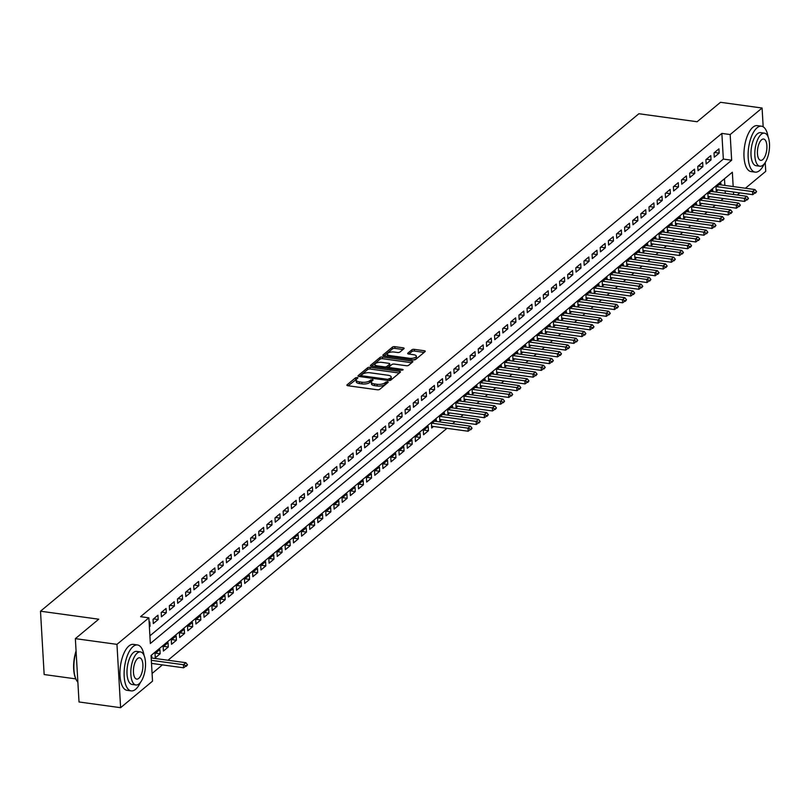 <?xml version="1.0" encoding="UTF-8"?>
<svg xmlns="http://www.w3.org/2000/svg" width="810" height="810" viewBox="0 0 810 810"><rect width="100%" height="100%" fill="white"/><g stroke="black" fill="none" stroke-linecap="round" stroke-linejoin="round"><path stroke-width="1.21" d="M357.25 377.48L355.55 377.794L347.065 384.841A1.823 0.699 -3.3 0 0 346.882 385.165A1.823 0.699 -3.3 0 0 347.905 385.732L377.298 389.772A1.823 0.699 -3.3 0 0 379.738 389.326L388.213 382.279L387.625 381.662L384.831 382.877A5.822 2.217 -3.3 0 1 377.045 384.284L374.595 383.95A5.822 2.217 -3.3 0 1 371.334 382.158A5.822 2.217 -3.3 0 1 371.922 381.105L373.157 379.961L372.438 379.576L369.643 380.791A5.822 2.217 -3.3 0 1 361.857 382.199L359.407 381.864A5.822 2.217 -3.3 0 1 356.147 380.072A5.822 2.217 -3.3 0 1 356.734 379.019L357.959 377.875L357.25 377.48M356.542 379.191L348.128 385.762M386.897 383.373L384.932 384.588L384.831 382.877M371.729 381.287L369.735 382.502L369.643 380.791M403.947 348.705A1.823 0.699 -3.3 0 0 404.139 348.381A1.823 0.699 -3.3 0 0 403.117 347.814L394.865 346.68A1.823 0.699 -3.3 0 0 392.435 347.125L383.019 354.952A1.823 0.699 -3.3 0 0 382.836 355.286A1.823 0.699 -3.3 0 0 383.859 355.843L413.252 359.883A1.823 0.699 -3.3 0 0 415.682 359.438L425.098 351.611A1.823 0.699 -3.3 0 0 425.291 351.287A1.823 0.699 -3.3 0 0 424.268 350.73L414.305 349.353A1.823 0.699 -3.3 0 0 411.875 349.798L407.845 353.15A1.823 0.699 -3.3 0 0 407.663 353.474A1.823 0.699 -3.3 0 0 408.675 354.031L413.616 354.709A4.87 1.853 -3.3 0 1 416.34 356.208A4.87 1.853 -3.3 0 1 409.354 358.263L389.995 355.6A4.87 1.853 -3.3 0 1 387.271 354.112A4.87 1.853 -3.3 0 1 394.267 352.056L397.487 352.492A1.823 0.699 -3.3 0 0 399.917 352.056L403.947 348.705M733.171 186.563L732.351 172.216L151.045 655.492L152.523 681.169L120.609 707.697L79.016 701.976L75.36 638.644L98.739 619.204L40.5 611.206L638.877 113.734L697.116 121.743L720.495 102.303L762.088 108.024L763.172 126.805M75.36 638.644L116.964 644.355L148.868 617.827L150.346 643.504L731.653 160.228L730.174 134.551L762.088 108.024M149.911 635.82L723.34 159.084L721.862 133.407L140.555 616.683L148.868 617.827M721.862 133.407L730.174 134.551M370.048 367.315A1.823 0.699 -3.3 0 0 367.618 367.76L358.202 375.587A1.823 0.699 -3.3 0 0 358.02 375.911A1.823 0.699 -3.3 0 0 359.033 376.478L388.435 380.518A1.823 0.699 -3.3 0 0 390.865 380.072L400.282 372.246A1.823 0.699 -3.3 0 0 400.464 371.922A1.823 0.699 -3.3 0 0 399.451 371.355L370.048 367.315L370.15 369.026A1.823 0.699 -3.3 0 0 367.72 369.471L359.255 376.508M370.615 365.269L380.032 357.443A1.823 0.699 -3.3 0 1 382.462 356.997L411.855 361.047A1.823 0.699 -3.3 0 1 412.877 361.604A1.823 0.699 -3.3 0 1 412.695 361.928L408.665 365.28A1.823 0.699 -3.3 0 1 406.235 365.715L394.308 364.085A1.823 0.699 -3.3 0 0 391.878 364.52L389.205 366.738A1.823 0.699 -3.3 0 0 389.023 367.072A1.823 0.699 -3.3 0 0 390.035 367.629L402.449 369.34L403.167 369.725L401.335 370.261L371.446 366.16A1.823 0.699 -3.3 0 1 370.423 365.593A1.823 0.699 -3.3 0 1 370.615 365.269L370.646 365.907M720.991 184.882L720.89 183.1L716.01 187.15L716.253 191.433L718.085 189.904M712.861 191.646L712.76 189.854L707.879 193.914L708.122 198.187L709.965 196.668M704.73 198.41L704.629 196.617L699.749 200.667L699.992 204.95L701.835 203.421M696.6 205.163L696.499 203.371L691.619 207.431L691.872 211.714L693.704 210.185M688.47 211.926L688.368 210.134L683.488 214.184L683.741 218.467L685.574 216.948M680.339 218.68L680.238 216.888L675.358 220.948L675.611 225.231L677.443 223.702M672.209 225.443L672.108 223.651L667.227 227.711L667.481 231.984L669.313 230.465M664.078 232.197L663.977 230.415L659.097 234.465L659.35 238.748L661.183 237.219M655.948 238.96L655.847 237.168L650.967 241.228L651.22 245.501L653.052 243.982M647.818 245.724L647.716 243.931L642.836 247.981L643.089 252.264L644.922 250.735M639.687 252.477L639.586 250.685L634.706 254.745L634.959 259.018L636.792 257.499M631.557 259.24L631.456 257.448L626.576 261.498L626.829 265.781L628.661 264.262M623.427 265.994L623.325 264.202L618.445 268.262L618.698 272.545L620.531 271.016M615.296 272.757L615.195 270.965L610.315 275.025L610.568 279.298L612.4 277.779M607.166 279.511L607.065 277.729L602.184 281.779L602.438 286.062L604.27 284.533M599.035 286.274L598.934 284.482L594.054 288.542L594.307 292.815L596.14 291.296M590.905 293.028L590.804 291.246L585.924 295.296L586.177 299.578L588.009 298.05M582.775 299.791L582.673 297.999L577.793 302.059L578.046 306.332L579.879 304.813M574.644 306.555L574.543 304.762L569.663 308.812L569.916 313.095L571.749 311.577M566.514 313.308L566.413 311.516L561.533 315.576L561.786 319.859L563.618 318.33M558.384 320.072L558.282 318.279L553.402 322.329L553.655 326.612L555.488 325.093M550.253 326.825L550.152 325.043L545.282 329.093L545.525 333.376L547.357 331.847M542.133 333.588L542.022 331.796L537.151 335.856L537.394 340.129L539.227 338.61M534.003 340.342L533.891 338.56L529.021 342.61L529.264 346.893L531.097 345.364M525.872 347.105L525.761 345.313L520.891 349.373L521.134 353.646L522.966 352.127M517.742 353.869L517.63 352.077L512.76 356.127L513.003 360.409L514.836 358.881M509.611 360.622L509.5 358.83L504.63 362.89L504.873 367.173L506.706 365.644M501.481 367.386L501.37 365.593L496.5 369.643L496.743 373.926L498.575 372.408M493.351 374.139L493.239 372.347L488.369 376.407L488.612 380.69L490.445 379.161M485.22 380.902L485.109 379.11L480.239 383.171L480.482 387.443L482.315 385.925M477.09 387.656L476.979 385.874L472.108 389.924L472.351 394.207L474.184 392.678M468.96 394.419L468.858 392.627L463.978 396.687L464.221 400.96L466.054 399.441M460.829 401.183L460.728 399.391L455.848 403.441L456.091 407.724L457.923 406.195M452.699 407.936L452.598 406.144L447.717 410.204L447.96 414.487L449.793 412.958M444.568 414.7L444.467 412.908L439.587 416.958L439.83 421.24L441.663 419.722M436.438 421.453L436.337 419.661L431.457 423.721L431.7 428.004L433.532 426.475M428.45 430.707L428.207 426.425L423.326 430.485L423.569 434.757L428.45 430.707L423.822 430.069M420.319 437.461L420.076 433.188L415.196 437.238L415.439 441.521L420.319 437.461L415.692 436.823M412.189 444.224L411.946 439.941L407.065 444.001L407.308 448.274L412.189 444.224L407.562 443.586M404.058 450.978L403.815 446.705L398.935 450.755L399.178 455.038L404.058 450.978L399.431 450.35M395.928 457.741L395.685 453.458L390.805 457.518L391.048 461.791L395.928 457.741L391.301 457.103M387.798 464.505L387.555 460.222L382.674 464.272L382.917 468.555L387.798 464.505L383.171 463.867M379.667 471.258L379.424 466.975L374.544 471.035L374.787 475.318L379.667 471.258L375.04 470.62M371.537 478.022L371.294 473.739L366.414 477.799L366.657 482.071L371.537 478.022L366.91 477.384M363.406 484.775L363.163 480.502L358.283 484.552L358.526 488.835L363.406 484.775L358.779 484.137M355.276 491.538L355.033 487.255L350.153 491.316L350.396 495.588L355.276 491.538L350.649 490.9M347.146 498.292L346.903 494.019L342.022 498.069L342.266 502.352L347.146 498.292L342.519 497.654M339.015 505.055L338.772 500.772L333.892 504.832L334.135 509.105L339.015 505.055L334.388 504.417M330.885 511.809L330.642 507.536L325.762 511.586L326.005 515.869L330.885 511.809L326.258 511.181M322.755 518.572L322.512 514.289L317.631 518.349L317.874 522.632L322.755 518.572L318.127 517.934M314.624 525.336L314.381 521.053L309.501 525.103L309.744 529.386L314.624 525.336L309.997 524.698M306.494 532.089L306.251 527.816L301.371 531.866L301.614 536.149L306.494 532.089L301.867 531.451M298.363 538.853L298.12 534.57L293.24 538.63L293.493 542.903L298.363 538.853L293.736 538.215M290.233 545.606L289.99 541.333L285.11 545.383L285.363 549.666L290.233 545.606L285.606 544.968M282.103 552.369L281.86 548.087L276.979 552.147L277.233 556.419L282.103 552.369L277.476 551.731M273.972 559.123L273.729 554.85L268.849 558.9L269.102 563.183L273.972 559.123L269.345 558.495M265.842 565.886L265.599 561.603L260.719 565.663L260.972 569.946L265.842 565.886L261.215 565.248M257.712 572.65L257.469 568.367L252.588 572.417L252.841 576.7L257.712 572.65L253.084 572.012M249.581 579.403L249.338 575.12L244.458 579.18L244.711 583.463L249.581 579.403L244.954 578.765M241.451 586.167L241.208 581.884L236.328 585.944L236.581 590.217L241.451 586.167L236.824 585.529M233.32 592.92L233.077 588.647L228.197 592.697L228.45 596.98L233.32 592.92L228.693 592.282M225.19 599.683L224.947 595.401L220.067 599.461L220.32 603.733L225.19 599.683L220.563 599.046M217.07 606.437L216.817 602.164L211.936 606.214L212.19 610.497L217.07 606.437L212.433 605.809M208.94 613.2L208.686 608.917L203.806 612.978L204.059 617.26L208.94 613.2L204.302 612.562M200.809 619.964L200.556 615.681L195.676 619.731L195.929 624.014L200.809 619.964L196.172 619.326M192.679 626.717L192.426 622.434L187.545 626.495L187.798 630.777L192.679 626.717L188.041 626.079M184.548 633.481L184.295 629.198L179.415 633.258L179.668 637.531L184.548 633.481L179.911 632.843M176.418 640.234L176.165 635.961L171.285 640.011L171.538 644.294L176.418 640.234L171.781 639.596M168.288 646.998L168.035 642.715L163.154 646.775L163.407 651.048L168.288 646.998L163.65 646.36M160.157 653.751L159.904 649.478L155.024 653.528L155.277 657.811L160.157 653.751L155.52 653.123M149.384 626.829L150.052 626.282L149.799 621.999L149.141 622.546M157.93 615.236L153.06 619.296L153.303 623.578L158.183 619.518L157.93 615.236M166.06 608.482L161.19 612.532L161.433 616.815L166.313 612.765L166.06 608.482M174.19 601.719L169.31 605.779L169.563 610.062L174.444 606.001L174.19 601.719M182.321 594.965L177.441 599.015L177.694 603.298L182.574 599.238L182.321 594.965M190.451 588.202L185.571 592.262L185.824 596.535L190.704 592.485L190.451 588.202M198.582 581.448L193.701 585.498L193.954 589.781L198.835 585.721L198.582 581.448M206.712 574.685L201.832 578.745L202.085 583.018L206.965 578.968L206.712 574.685M214.842 567.931L209.962 571.981L210.215 576.264L215.095 572.204L214.842 567.931M222.973 561.168L218.093 565.218L218.346 569.501L223.226 565.451L222.973 561.168M231.103 554.404L226.223 558.465L226.476 562.747L231.356 558.687L231.103 554.404M239.233 547.651L234.353 551.701L234.606 555.984L239.476 551.924L239.233 547.651M247.364 540.888L242.484 544.948L242.737 549.221L247.607 545.171L247.364 540.888M255.494 534.134L250.614 538.184L250.867 542.467L255.737 538.407L255.494 534.134M263.625 527.371L258.744 531.431L258.998 535.704L263.868 531.654L263.625 527.371M271.755 520.617L266.875 524.667L267.128 528.95L271.998 524.89L271.755 520.617M279.885 513.854L275.005 517.914L275.258 522.187L280.128 518.137L279.885 513.854M288.016 507.09L283.135 511.15L283.389 515.433L288.259 511.373L288.016 507.09M296.146 500.337L291.266 504.387L291.519 508.67L296.389 504.61L296.146 500.337M304.276 493.574L299.396 497.634L299.649 501.906L304.519 497.856L304.276 493.574M312.407 486.82L307.527 490.87L307.78 495.153L312.65 491.093L312.407 486.82M320.537 480.057L315.657 484.117L315.9 488.389L320.78 484.339L320.537 480.057M328.668 473.303L323.787 477.353L324.03 481.636L328.911 477.576L328.668 473.303M336.798 466.54L331.918 470.6L332.161 474.873L337.041 470.823L336.798 466.54M344.928 459.776L340.048 463.836L340.291 468.119L345.171 464.059L344.928 459.776M353.059 453.023L348.178 457.073L348.421 461.356L353.302 457.306L353.059 453.023M361.189 446.259L356.309 450.319L356.552 454.602L361.432 450.542L361.189 446.259M369.319 439.506L364.439 443.556L364.682 447.839L369.562 443.779L369.319 439.506M377.45 432.742L372.57 436.803L372.813 441.075L377.693 437.025L377.45 432.742M385.58 425.989L380.7 430.039L380.943 434.322L385.823 430.262L385.58 425.989M393.711 419.226L388.83 423.286L389.073 427.558L393.954 423.508L393.711 419.226M401.841 412.462L396.961 416.522L397.204 420.805L402.084 416.745L401.841 412.462M409.971 405.709L405.091 409.759L405.334 414.042L410.214 409.992L409.971 405.709M418.102 398.945L413.221 403.005L413.464 407.288L418.345 403.228L418.102 398.945M426.232 392.192L421.352 396.242L421.595 400.525L426.475 396.465L426.232 392.192M434.362 385.428L429.482 389.488L429.725 393.761L434.606 389.711L434.362 385.428M442.493 378.675L437.613 382.725L437.856 387.008L442.736 382.948L442.493 378.675M450.623 371.911L445.743 375.972L445.986 380.244L450.866 376.194L450.623 371.911M458.754 365.158L453.873 369.208L454.116 373.491L458.997 369.431L458.754 365.158M466.884 358.395L462.004 362.445L462.247 366.727L467.127 362.677L466.884 358.395M475.014 351.631L470.134 355.691L470.377 359.974L475.257 355.914L475.014 351.631M483.145 344.878L478.264 348.928L478.507 353.211L483.388 349.15L483.145 344.878M491.265 338.114L486.395 342.174L486.638 346.447L491.518 342.397L491.265 338.114M499.395 331.361L494.525 335.411L494.768 339.694L499.649 335.634L499.395 331.361M507.526 324.597L502.656 328.658L502.899 332.93L507.779 328.88L507.526 324.597M515.656 317.844L510.786 321.894L511.029 326.177L515.909 322.117L515.656 317.844M523.787 311.08L518.916 315.141L519.159 319.413L524.04 315.363L523.787 311.08M531.917 304.317L527.047 308.377L527.29 312.66L532.17 308.6L531.917 304.317M540.047 297.564L535.177 301.614L535.42 305.897L540.3 301.846L540.047 297.564M548.178 290.8L543.308 294.86L543.551 299.133L548.431 295.083L548.178 290.8M556.308 284.047L551.438 288.097L551.681 292.38L556.561 288.32L556.308 284.047M564.438 277.283L559.568 281.343L559.811 285.616L564.692 281.566L564.438 277.283M572.569 270.53L567.688 274.58L567.942 278.863L572.822 274.803L572.569 270.53M580.699 263.766L575.819 267.826L576.072 272.099L580.952 268.049L580.699 263.766M588.829 257.003L583.949 261.063L584.202 265.346L589.083 261.286L588.829 257.003M596.96 250.249L592.08 254.299L592.333 258.582L597.213 254.532L596.96 250.249M605.09 243.486L600.21 247.546L600.463 251.829L605.343 247.769L605.09 243.486M613.221 236.733L608.34 240.783L608.594 245.065L613.474 241.005L613.221 236.733M621.351 229.969L616.471 234.029L616.724 238.302L621.604 234.252L621.351 229.969M629.481 223.216L624.601 227.266L624.854 231.549L629.735 227.488L629.481 223.216M637.612 216.452L632.731 220.512L632.985 224.785L637.855 220.735L637.612 216.452M645.742 209.689L640.862 213.749L641.115 218.032L645.985 213.972L645.742 209.689M653.872 202.935L648.992 206.985L649.245 211.268L654.115 207.218L653.872 202.935M662.003 196.172L657.123 200.232L657.376 204.515L662.246 200.455L662.003 196.172M670.133 189.418L665.253 193.469L665.506 197.751L670.376 193.691L670.133 189.418M678.264 182.655L673.383 186.715L673.637 190.988L678.507 186.938L678.264 182.655M686.394 175.902L681.514 179.952L681.767 184.234L686.637 180.174L686.394 175.902M694.524 169.138L689.644 173.198L689.897 177.471L694.767 173.421L694.524 169.138M702.655 162.385L697.774 166.435L698.028 170.718L702.898 166.657L702.655 162.385M710.785 155.621L705.905 159.671L706.158 163.954L711.028 159.904L710.785 155.621M714.278 157.201L719.158 153.141L718.915 148.858L714.035 152.918L714.278 157.201M152.077 673.474L162.405 664.888M167.994 660.241L446.958 428.318M452.547 423.671L455.088 421.565M460.677 416.907L463.219 414.801M468.808 410.154L471.349 408.048M476.938 403.39L479.479 401.284M485.068 396.637L487.61 394.531M493.199 389.873L495.74 387.767M501.329 383.12L503.871 381.004M509.46 376.356L512.001 374.25M517.59 369.603L520.131 367.487M525.72 362.839L528.262 360.733M533.851 356.076L536.392 353.97M541.981 349.323L544.522 347.217M550.111 342.559L552.653 340.453M558.242 335.806L560.783 333.69M566.372 329.042L568.914 326.936M574.503 322.289L577.044 320.173M582.633 315.525L585.174 313.419M590.763 308.762L593.305 306.656M598.894 302.008L601.435 299.902M607.024 295.245L609.565 293.139M615.154 288.492L617.696 286.375M623.285 281.728L625.826 279.622M631.415 274.975L633.957 272.859M639.546 268.211L642.077 266.105M647.676 261.448L650.207 259.342M655.806 254.694L658.338 252.588M663.937 247.931L666.468 245.825M672.067 241.177L674.598 239.071M680.197 234.414L682.729 232.308M688.328 227.661L690.859 225.544M696.458 220.897L698.99 218.791M704.589 214.134L707.12 212.028M712.719 207.38L715.25 205.274M720.849 200.617L723.381 198.511M725.314 193.357L725.173 190.876M724.859 185.419L724.474 178.757M151.875 658.024L151.774 656.232L151.116 656.788M40.5 611.206L44.155 674.538L75.765 678.881M120.609 707.697L116.964 644.355M765.227 162.526L765.744 171.356L745.423 188.244M739.834 192.901L737.292 195.007M733.637 194.501L733.495 192.021M723.34 159.084L731.653 160.228M150.052 626.282L149.354 626.181M158.183 619.518L153.556 618.88M166.313 612.765L161.676 612.127M174.444 606.001L169.806 605.364M182.574 599.238L177.937 598.61M190.704 592.485L186.067 591.847M198.835 585.721L194.197 585.083M206.965 578.968L202.328 578.33M215.095 572.204L210.458 571.566M223.226 565.451L218.589 564.813M231.356 558.687L226.719 558.049M239.476 551.924L234.849 551.296M247.607 545.171L242.98 544.533M255.737 538.407L251.11 537.769M263.868 531.654L259.24 531.016M271.998 524.89L267.371 524.252M280.128 518.137L275.501 517.499M288.259 511.373L283.632 510.735M296.389 504.61L291.762 503.982M304.519 497.856L299.892 497.218M312.65 491.093L308.023 490.465M320.78 484.339L316.153 483.702M328.911 477.576L324.283 476.938M337.041 470.823L332.414 470.185M345.171 464.059L340.544 463.421M353.302 457.306L348.675 456.668M361.432 450.542L356.805 449.904M369.562 443.779L364.935 443.151M377.693 437.025L373.066 436.387M385.823 430.262L381.196 429.624M393.954 423.508L389.326 422.871M402.084 416.745L397.457 416.107M410.214 409.992L405.587 409.354M418.345 403.228L413.718 402.59M426.475 396.465L421.848 395.837M434.606 389.711L429.978 389.073M442.736 382.948L438.109 382.31M450.866 376.194L446.239 375.556M458.997 369.431L454.369 368.793M467.127 362.677L462.5 362.04M475.257 355.914L470.63 355.276M483.388 349.15L478.761 348.523M491.518 342.397L486.891 341.759M499.649 335.634L495.021 334.996M507.779 328.88L503.152 328.242M515.909 322.117L511.282 321.479M524.04 315.363L519.413 314.725M532.17 308.6L527.543 307.962M540.3 301.846L535.673 301.209M548.431 295.083L543.804 294.445M556.561 288.32L551.934 287.692M564.692 281.566L560.064 280.928M572.822 274.803L568.185 274.165M580.952 268.049L576.315 267.411M589.083 261.286L584.445 260.648M597.213 254.532L592.576 253.894M605.343 247.769L600.706 247.131M613.474 241.005L608.837 240.378M621.604 234.252L616.967 233.614M629.735 227.488L625.097 226.851M637.855 220.735L633.228 220.097M645.985 213.972L641.358 213.334M654.115 207.218L649.488 206.58M662.246 200.455L657.619 199.817M670.376 193.691L665.749 193.064M678.507 186.938L673.879 186.3M686.637 180.174L682.01 179.536M694.767 173.421L690.14 172.783M702.898 166.657L698.271 166.02M711.028 159.904L706.401 159.266M719.158 153.141L714.531 152.503M356.147 380.072L356.248 381.783A5.822 2.217 -3.3 0 0 359.508 383.575L359.407 381.864M369.735 382.502A5.822 2.217 -3.3 0 1 361.959 383.91L359.508 383.575M371.334 382.158L371.436 383.869A5.822 2.217 -3.3 0 0 374.696 385.661L374.595 383.95M384.932 384.588A5.822 2.217 -3.3 0 1 377.146 385.995L374.696 385.661M399.33 373.046L370.15 369.026M361.361 375.172L361.949 375.789L387.757 379.343L390.612 378.067A5.822 2.217 -3.3 0 0 391.2 377.014A5.822 2.217 -3.3 0 0 387.939 375.233L370.302 372.802A5.822 2.217 -3.3 0 0 362.526 374.21L361.361 375.172M391.2 377.014L391.301 378.726A5.822 2.217 -3.3 0 1 390.714 379.779L389.893 380.467M371.668 366.191L380.123 359.154L380.032 357.443M411.733 362.728L382.563 358.708A1.823 0.699 -3.3 0 0 380.123 359.154M381.935 362.384A4.87 1.853 -3.3 0 0 374.939 364.439A4.87 1.853 -3.3 0 0 377.662 365.928L384.487 366.869A1.823 0.699 -3.3 0 0 386.917 366.424L389.59 364.206A1.823 0.699 -3.3 0 0 389.772 363.872A1.823 0.699 -3.3 0 0 388.759 363.315L381.935 362.384M374.939 364.439L375.04 366.15A4.87 1.853 -3.3 0 0 375.293 366.687M386.815 368.267A1.823 0.699 -3.3 0 0 387.018 368.135L386.917 366.424M389.65 365.28A1.823 0.699 -3.3 0 1 389.873 365.583A1.823 0.699 -3.3 0 1 389.691 365.917L387.018 368.135M387.271 354.112L387.372 355.823A4.87 1.853 -3.3 0 0 387.615 356.359M413.191 359.873A4.87 1.853 -3.3 0 0 416.441 357.919L416.34 356.208M424.146 352.411L414.406 351.064A1.823 0.699 -3.3 0 0 411.976 351.51L408.898 354.061M402.995 349.505L394.966 348.401A1.823 0.699 -3.3 0 0 392.536 348.837L384.072 355.873M151.5 663.39L183.607 667.804L183.424 664.726L185.865 662.701L151.186 657.933M186.3 666.316L187.495 664.787L183.607 667.804M151.318 660.312L183.424 664.726L186.27 665.8M185.865 662.701L187.495 664.787M76.585 680.41A22.629 9.598 -82.2 0 1 76.424 680.147A22.629 9.598 -82.2 0 1 76.069 650.936M76.11 651.625A23.186 9.831 97.8 0 0 76.747 680.683A23.186 9.831 97.8 0 0 77.871 682.222M144.079 655.523A23.186 9.831 97.8 0 0 137.508 644.962A23.186 9.831 97.8 0 0 133.113 646.532A23.186 9.831 97.8 0 0 124.153 671.571A23.186 9.831 97.8 0 0 131.19 690.889A23.186 9.831 97.8 0 0 135.584 689.32A23.186 9.831 97.8 0 0 140.373 682.506M137.508 644.962L133.346 644.385A23.186 9.831 97.8 0 0 128.952 645.955A23.186 9.831 97.8 0 0 119.991 670.994A23.186 9.831 97.8 0 0 127.028 690.322L131.19 690.889M135.898 684.987L132.07 684.46A16.686 7.077 -82.2 0 1 127.008 670.548A16.686 7.077 -82.2 0 1 133.458 652.516A16.686 7.077 -82.2 0 1 136.617 651.392L140.444 651.918A16.686 7.077 97.8 0 0 137.285 653.042A16.686 7.077 97.8 0 0 130.835 671.075A16.686 7.077 97.8 0 0 135.898 684.987A16.686 7.077 97.8 0 0 139.057 683.863A16.686 7.077 97.8 0 0 145.506 665.83A16.686 7.077 97.8 0 0 140.444 651.918M138.743 678.385A10.753 4.556 97.8 0 0 142.904 666.762A10.753 4.556 97.8 0 0 139.634 657.801A10.753 4.556 97.8 0 0 137.599 658.52A10.753 4.556 97.8 0 0 133.448 670.143A10.753 4.556 97.8 0 0 136.708 679.104A10.753 4.556 97.8 0 0 138.743 678.385M768.072 136.758A23.186 9.831 97.8 0 0 761.491 126.198A23.186 9.831 97.8 0 0 757.107 127.767A23.186 9.831 97.8 0 0 748.146 152.806A23.186 9.831 97.8 0 0 755.183 172.125A23.186 9.831 97.8 0 0 759.567 170.566A23.186 9.831 97.8 0 0 764.367 163.742M761.491 126.198L757.33 125.631A23.186 9.831 97.8 0 0 752.946 127.2A23.186 9.831 97.8 0 0 743.985 152.229A23.186 9.831 97.8 0 0 751.022 171.558L755.183 172.125M759.891 166.222L756.064 165.696A16.686 7.077 -82.2 0 1 751.002 151.784A16.686 7.077 -82.2 0 1 757.451 133.761A16.686 7.077 -82.2 0 1 760.61 132.627L764.438 133.154A16.686 7.077 97.8 0 0 761.279 134.288A16.686 7.077 97.8 0 0 754.829 152.31A16.686 7.077 97.8 0 0 759.891 166.222A16.686 7.077 97.8 0 0 763.05 165.098A16.686 7.077 97.8 0 0 769.5 147.066A16.686 7.077 97.8 0 0 764.438 133.154M762.736 159.621A10.753 4.556 97.8 0 0 766.888 147.997A10.753 4.556 97.8 0 0 763.628 139.036A10.753 4.556 97.8 0 0 761.592 139.765A10.753 4.556 97.8 0 0 757.431 151.379A10.753 4.556 97.8 0 0 760.701 160.35A10.753 4.556 97.8 0 0 762.736 159.621M431.598 426.212L468.16 431.234L467.988 428.156L470.418 426.131L434.504 421.19M470.863 429.745L472.048 428.217L468.16 431.234M432.064 423.215L467.988 428.156L470.833 429.229M470.418 426.131L472.048 428.217M439.729 419.448L476.29 424.481L476.118 421.392L478.548 419.367L442.635 414.426M478.993 422.982L480.178 421.453L476.29 424.481M440.194 416.462L476.118 421.392L478.963 422.466M478.548 419.367L480.178 421.453M447.859 412.695L484.421 417.717L484.248 414.639L486.678 412.614L450.765 407.673M487.124 416.229L488.308 414.7L484.421 417.717M448.325 409.698L484.248 414.639L487.093 415.712M486.678 412.614L488.308 414.7M455.99 405.931L492.551 410.964L492.369 407.875L494.809 405.85L458.885 400.909M495.254 409.465L496.439 407.936L492.551 410.964M456.455 402.945L492.369 407.875L495.224 408.949M494.809 405.85L496.439 407.936M464.12 399.178L500.681 404.2L500.499 401.122L502.939 399.087L467.016 394.156M503.385 402.702L504.569 401.183L500.681 404.2M464.586 396.181L500.499 401.122L503.354 402.195M502.939 399.087L504.569 401.183M472.25 392.415L508.812 397.437L508.629 394.359L511.069 392.334L475.146 387.393M511.515 395.948L512.7 394.419L508.812 397.437M472.716 389.418L508.629 394.359L511.485 395.432M511.069 392.334L512.7 394.419M480.381 385.651L516.942 390.683L516.76 387.605L519.2 385.57L483.276 380.639M519.645 389.185L520.83 387.666L516.942 390.683M480.846 382.664L516.76 387.605L519.615 388.678M519.2 385.57L520.83 387.666M488.511 378.898L525.072 383.92L524.89 380.842L527.33 378.817L491.407 373.876M527.776 382.431L528.96 380.902L525.072 383.92M488.977 375.901L524.89 380.842L527.745 381.915M527.33 378.817L528.96 380.902M496.641 372.134L533.203 377.166L533.021 374.078L535.461 372.053L499.537 367.112M535.896 375.668L537.091 374.139L533.203 377.166M497.097 369.147L533.021 374.078L535.876 375.162M535.461 372.053L537.091 374.139M504.772 365.381L541.333 370.403L541.151 367.325L543.591 365.3L507.667 360.359M544.026 368.914L545.221 367.386L541.333 370.403M505.227 362.384L541.151 367.325L544.006 368.398M543.591 365.3L545.221 367.386M512.902 358.617L549.463 363.649L549.281 360.561L551.721 358.536L515.798 353.595M552.157 362.151L553.351 360.622L549.463 363.649M513.358 355.63L549.281 360.561L552.137 361.635M551.721 358.536L553.351 360.622M521.033 351.864L557.594 356.886L557.412 353.808L559.852 351.773L523.928 346.842M560.287 355.398L561.482 353.869L557.594 356.886M521.488 348.867L557.412 353.808L560.257 354.881M559.852 351.773L561.482 353.869M529.163 345.1L565.724 350.123L565.542 347.044L567.982 345.019L532.059 340.078M568.417 348.634L569.612 347.105L565.724 350.123M529.619 342.103L565.542 347.044L568.387 348.118M567.982 345.019L569.612 347.105M537.293 338.337L573.855 343.369L573.672 340.291L576.112 338.256L540.189 333.325M576.548 341.871L577.743 340.352L573.855 343.369M537.749 335.35L573.672 340.291L576.517 341.364M576.112 338.256L577.743 340.352M545.424 331.584L581.985 336.606L581.803 333.528L584.243 331.503L548.319 326.562M584.678 335.117L585.873 333.588L581.985 336.606M545.879 328.587L581.803 333.528L584.648 334.601M584.243 331.503L585.873 333.588M553.554 324.82L590.115 329.852L589.933 326.764L592.373 324.739L556.45 319.798M592.809 328.354L594.003 326.825L590.115 329.852M554.01 321.833L589.933 326.764L592.778 327.848M592.373 324.739L594.003 326.825M561.684 318.067L598.246 323.089L598.063 320.011L600.504 317.986L564.58 313.045M600.939 321.6L602.134 320.072L598.246 323.089M562.14 315.07L598.063 320.011L600.909 321.084M600.504 317.986L602.134 320.072M569.815 311.303L606.376 316.335L606.194 313.247L608.634 311.222L572.71 306.281M609.069 314.837L610.264 313.308L606.376 316.335M570.27 308.316L606.194 313.247L609.039 314.32M608.634 311.222L610.264 313.308M577.945 304.55L614.506 309.572L614.324 306.494L616.764 304.459L580.841 299.528M617.2 308.083L618.394 306.555L614.506 309.572M578.401 301.553L614.324 306.494L617.169 307.567M616.764 304.459L618.394 306.555M586.076 297.786L622.637 302.808L622.455 299.73L624.895 297.705L588.971 292.764M625.33 301.32L626.525 299.791L622.637 302.808M586.531 294.789L622.455 299.73L625.3 300.804M624.895 297.705L626.525 299.791M594.206 291.033L630.767 296.055L630.585 292.977L633.025 290.942L597.102 286.011M633.46 294.557L634.655 293.038L630.767 296.055M594.662 288.036L630.585 292.977L633.43 294.05M633.025 290.942L634.655 293.038M602.336 284.269L638.898 289.292L638.715 286.214L641.155 284.188L605.232 279.248M641.591 287.803L642.786 286.274L638.898 289.292M602.792 281.272L638.715 286.214L641.56 287.287M641.155 284.188L642.786 286.274M610.467 277.506L647.028 282.538L646.846 279.45L649.286 277.425L613.362 272.484M649.721 281.04L650.916 279.511L647.028 282.538M610.922 274.519L646.846 279.45L649.691 280.533M649.286 277.425L650.916 279.511M618.597 270.753L655.158 275.775L654.976 272.697L657.416 270.672L621.493 265.731M657.852 274.286L659.046 272.757L655.158 275.775M619.053 267.756L654.976 272.697L657.821 273.77M657.416 270.672L659.046 272.757M626.717 263.989L663.289 269.021L663.106 265.933L665.547 263.908L629.623 258.967M665.982 267.523L667.177 265.994L663.289 269.021M627.183 261.002L663.106 265.933L665.952 267.006M665.547 263.908L667.177 265.994M634.848 257.236L671.419 262.258L671.237 259.18L673.677 257.155L637.753 252.214M674.112 260.769L675.307 259.24L671.419 262.258M635.313 254.239L671.237 259.18L674.082 260.253M673.677 257.155L675.307 259.24M642.978 250.472L679.549 255.504L679.367 252.416L681.807 250.391L645.884 245.45M682.243 254.006L683.438 252.477L679.549 255.504M643.444 247.475L679.367 252.416L682.212 253.489M681.807 250.391L683.438 252.477M651.108 243.719L687.68 248.741L687.498 245.663L689.938 243.628L654.014 238.697M690.373 247.242L691.568 245.724L687.68 248.741M651.574 240.722L687.498 245.663L690.343 246.736M689.938 243.628L691.568 245.724M659.239 236.955L695.81 241.977L695.628 238.899L698.068 236.874L662.145 231.933M698.503 240.489L699.698 238.96L695.81 241.977M659.704 233.958L695.628 238.899L698.473 239.973M698.068 236.874L699.698 238.96M667.369 230.192L703.941 235.224L703.758 232.146L706.198 230.111L670.275 225.18M706.634 233.725L707.829 232.197L703.941 235.224M667.835 227.205L703.758 232.146L706.603 233.219M706.198 230.111L707.829 232.197M675.499 223.439L712.061 228.46L711.889 225.382L714.329 223.357L678.405 218.416M714.764 226.972L715.959 225.443L712.061 228.46M675.965 220.441L711.889 225.382L714.734 226.456M714.329 223.357L715.959 225.443M683.63 216.675L720.191 221.707L720.019 218.619L722.459 216.594L686.536 211.653M722.895 220.209L724.089 218.68L720.191 221.707M684.096 213.688L720.019 218.619L722.864 219.692M722.459 216.594L724.089 218.68M691.76 209.922L728.322 214.944L728.149 211.866L730.59 209.841L694.666 204.9M731.025 213.455L732.22 211.926L728.322 214.944M692.226 206.925L728.149 211.866L730.995 212.939M730.59 209.841L732.22 211.926M699.891 203.158L736.452 208.19L736.28 205.102L738.72 203.077L702.796 198.136M739.155 206.692L740.34 205.163L736.452 208.19M700.356 200.171L736.28 205.102L739.125 206.175M738.72 203.077L740.34 205.163M708.021 196.405L744.582 201.427L744.41 198.349L746.85 196.314L710.927 191.383M747.286 199.928L748.47 198.41L744.582 201.427M708.487 193.408L744.41 198.349L747.255 199.422M746.85 196.314L748.47 198.41M716.151 189.641L752.713 194.663L752.541 191.585L754.981 189.56L719.057 184.619M755.416 193.175L756.601 191.646L752.713 194.663M716.617 186.644L752.541 191.585L755.386 192.659M754.981 189.56L756.601 191.646M355.651 379.505L355.55 377.794M386.026 383.677L385.925 381.966M370.838 381.591L370.737 379.88M361.959 383.91L361.857 382.199M377.146 385.995L377.045 384.284M347.105 385.479L347.065 384.841M399.533 372.873L399.451 371.355M358.243 376.225L358.202 375.587M367.72 369.471L367.618 367.76M362.009 376.883L361.949 375.789M387.818 380.427L387.757 379.343M389.539 380.518L389.458 379.029M390.714 379.779L390.612 378.067M382.563 358.708L382.462 356.997M411.946 362.556L411.855 361.047M390.106 368.722L390.035 367.629M402.499 370.2L402.449 369.34M377.733 367.021L377.662 365.928M384.548 367.963L384.487 366.869M389.691 365.917L389.59 364.206M390.055 356.694L389.995 355.6M409.414 359.356L409.354 358.263M407.875 353.778L407.845 353.15M411.976 351.51L411.875 349.798M414.406 351.064L414.305 349.353M424.349 352.239L424.268 350.73M383.059 355.59L383.019 354.952M392.536 348.837L392.435 347.125M394.966 348.401L394.865 346.68M403.208 349.333L403.117 347.814M361.321 376.792L361.24 375.405M389.104 368.58L389.023 367.072M389.873 365.583L389.772 363.872M76.424 680.147L76.747 680.683"/></g></svg>
